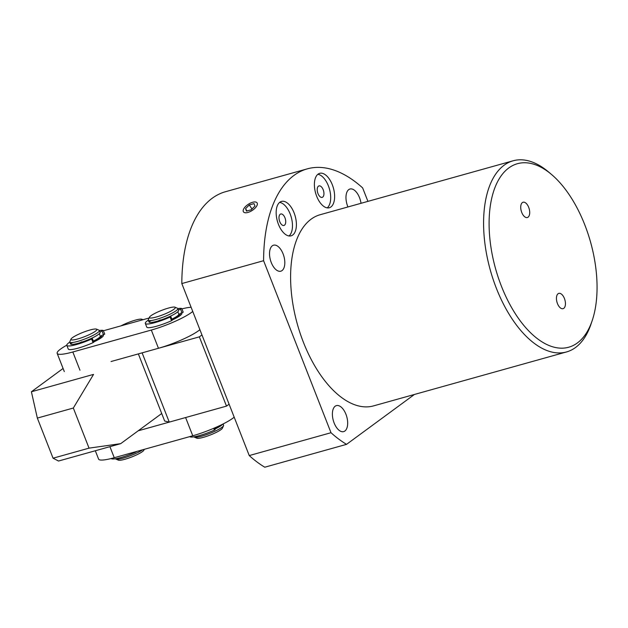 <?xml version="1.0" encoding="UTF-8"?>
<svg xmlns="http://www.w3.org/2000/svg" width="628" height="628" viewBox="0 0 628 628"><rect width="100%" height="100%" fill="white"/><g stroke="black" fill="none" stroke-linecap="round" stroke-linejoin="round"><path stroke-width="0.94" d="M513.092 160.792L320.107 214.737A99.24 51.386 74.4 0 0 303.387 342.236A99.24 51.386 74.4 0 0 373.542 405.892L566.519 351.947A99.24 51.386 -105.6 0 1 496.371 288.291A99.24 51.386 -105.6 0 1 513.092 160.792A99.24 51.386 -105.6 0 1 548.487 171.907L551.408 174.372A95.275 49.329 -105.6 0 1 584.778 224.808A95.275 49.329 -105.6 0 1 592.243 320.468A95.275 49.329 -105.6 0 1 501.38 286.101A95.275 49.329 -105.6 0 1 496.191 184.593A95.275 49.329 -105.6 0 1 551.408 174.372M592.243 320.468L591.019 324.087A99.24 51.386 -105.6 0 1 566.519 351.947M345.942 414.276A13.494 6.987 74.4 0 0 336.404 405.617A13.494 6.987 74.4 0 0 334.127 422.958A13.494 6.987 74.4 0 0 343.665 431.617A13.494 6.987 74.4 0 0 345.942 414.276M361.022 203.299A13.494 6.987 74.4 0 0 359.522 197.671A13.494 6.987 74.4 0 0 349.984 189.012A13.494 6.987 74.4 0 0 347.708 206.353A13.494 6.987 74.4 0 0 347.951 206.95M283.079 253.853A13.494 6.987 74.4 0 0 273.533 245.203A13.494 6.987 74.4 0 0 271.265 262.543A13.494 6.987 74.4 0 0 280.802 271.194A13.494 6.987 74.4 0 0 283.079 253.853M332.322 184.789A17.867 9.247 74.4 0 0 319.691 173.336A17.867 9.247 74.4 0 0 316.685 196.281A17.867 9.247 74.4 0 0 329.315 207.742A17.867 9.247 74.4 0 0 332.322 184.789M327.235 207.868A17.867 9.247 74.4 0 0 328.397 185.888A17.867 9.247 74.4 0 0 317.846 174.301M289.006 235.963A17.867 9.247 74.4 0 0 290.175 213.983A17.867 9.247 74.4 0 0 279.625 202.397M294.1 212.884A17.867 9.247 74.4 0 0 281.47 201.423A17.867 9.247 74.4 0 0 278.463 224.377A17.867 9.247 74.4 0 0 291.086 235.838A17.867 9.247 74.4 0 0 294.1 212.884M557.46 303.583A7.936 4.113 -105.6 0 1 558.802 293.386A7.936 4.113 -105.6 0 1 564.415 298.473A7.936 4.113 -105.6 0 1 563.073 308.678A7.936 4.113 -105.6 0 1 557.46 303.583M521.742 212.437A7.936 4.113 -105.6 0 1 523.077 202.24A7.936 4.113 -105.6 0 1 528.69 207.326A7.936 4.113 -105.6 0 1 527.355 217.531A7.936 4.113 -105.6 0 1 521.742 212.437M317.972 193.55A5.958 3.085 -105.6 0 1 318.977 185.904A5.958 3.085 -105.6 0 1 323.185 189.719A5.958 3.085 -105.6 0 1 322.18 197.373A5.958 3.085 -105.6 0 1 317.972 193.55M284.963 217.814A5.958 3.085 74.4 0 0 280.747 213.991A5.958 3.085 74.4 0 0 279.75 221.645A5.958 3.085 74.4 0 0 283.958 225.46A5.958 3.085 74.4 0 0 284.963 217.814M414.433 394.463L346.554 444.349A146.881 76.043 -105.6 0 1 331.003 432.716L263.595 260.706A146.881 76.043 -105.6 0 1 307.288 168.853A146.881 76.043 -105.6 0 1 362.646 187.905L367.922 201.368M307.288 168.853L225.515 191.713A146.881 76.043 74.4 0 0 181.822 283.566L263.595 260.706M181.822 283.566L249.238 455.575L331.003 432.716M249.238 455.575A146.881 76.043 74.4 0 0 264.781 467.208L346.554 444.349M120.969 325.869A13.895 2.284 158.6 0 1 135.318 320.147A13.895 2.284 158.6 0 1 141.857 319.26A13.895 2.284 158.6 0 1 142.14 319.958M138.184 430.808L185.613 417.549L192.757 435.777A31.761 5.212 -21.4 0 0 234.189 417.173M95.323 450.755L98.588 459.092A31.761 5.212 -21.4 0 0 114.257 457.726L192.757 435.777M93.705 341.977A17.867 2.936 -21.4 0 0 103.306 335.799A17.867 2.936 -21.4 0 0 103.094 334.959M172.198 320.045A17.867 2.936 -21.4 0 0 181.798 313.859A17.867 2.936 -21.4 0 0 181.586 313.027M199.892 329.676A31.761 5.212 158.6 0 1 158.46 348.281L111.038 361.532M181.916 308.874A31.761 5.212 158.6 0 1 191.124 307.28M192.749 311.449A31.761 5.212 158.6 0 1 151.317 330.053L72.824 351.986A31.761 5.212 158.6 0 1 57.164 353.36A31.761 5.212 158.6 0 1 66.78 345.212M103.408 330.775L149.095 318.011M81.86 341.844L79.497 342.904A15.881 2.606 158.6 0 1 78.351 343.233A15.881 2.606 158.6 0 1 70.517 343.916A15.881 2.606 -21.4 0 0 78.351 343.233A15.881 2.606 -21.4 0 0 93.337 337.424A15.881 2.606 -21.4 0 0 100.088 332.33L99.373 330.509A15.881 2.606 158.6 0 1 92.622 335.595A15.881 2.606 158.6 0 1 77.637 341.412A15.881 2.606 158.6 0 1 69.802 342.095A15.881 2.606 158.6 0 1 69.849 341.608L70.98 339.128A13.895 2.284 158.6 0 1 89.953 330.014A13.895 2.284 158.6 0 1 96.484 329.127A13.895 2.284 158.6 0 1 91.79 333.413A13.895 2.284 158.6 0 1 77.793 338.947A13.895 2.284 158.6 0 1 70.98 339.128M115.521 458.762L115.521 458.762A15.881 2.606 -21.4 0 0 115.89 459.084A15.881 2.606 -21.4 0 0 123.355 458.079A15.881 2.606 -21.4 0 0 142.76 449.758M115.89 459.084L118.402 460.143A13.895 2.284 -21.4 0 0 124.941 459.264A13.895 2.284 -21.4 0 0 143.914 450.15L144.283 449.326M102.003 337.228L101.367 335.611A15.881 2.606 158.6 0 1 93.431 341.287M99.334 333.688L100.26 336.051A14.687 2.41 158.6 0 1 93.352 341.083M96.484 329.127L99.004 330.187A15.881 2.606 158.6 0 1 99.373 330.509A19.845 3.258 158.6 0 1 103.259 330.454L99.93 331.937M138.348 353.902L164.662 421.035L169.262 422.118L142.109 352.85L199.351 336.851L201.957 334.936M229.102 404.204L226.496 406.12L199.351 336.851M169.262 422.118L226.496 406.12M194.013 436.821L194.013 436.829A15.881 2.606 -21.4 0 0 194.382 437.151A15.881 2.606 -21.4 0 0 201.847 436.138A15.881 2.606 -21.4 0 0 223.537 425.721A15.881 2.606 -21.4 0 0 223.584 425.242L223.089 423.979M174.977 307.194L177.496 308.246A15.881 2.606 158.6 0 1 177.865 308.576A15.881 2.606 158.6 0 1 171.114 313.662A15.881 2.606 158.6 0 1 156.129 319.471A15.881 2.606 158.6 0 1 148.294 320.162A15.881 2.606 158.6 0 1 148.341 319.676L149.472 317.187A13.895 2.284 158.6 0 1 168.445 308.073A13.895 2.284 158.6 0 1 174.977 307.194A13.895 2.284 158.6 0 1 170.282 311.472A13.895 2.284 158.6 0 1 156.286 317.014A13.895 2.284 158.6 0 1 149.472 317.187M178.423 310.004L181.751 308.521A19.845 3.258 -21.4 0 0 177.865 308.576L178.58 310.397A15.881 2.606 158.6 0 1 171.829 315.484A15.881 2.606 158.6 0 1 156.843 321.3A15.881 2.606 158.6 0 1 149.009 321.983A15.881 2.606 158.6 0 1 148.977 321.787L151.246 320.586M194.382 437.151L196.894 438.211A13.895 2.284 -21.4 0 0 203.433 437.324A13.895 2.284 -21.4 0 0 222.406 428.21L223.537 425.721M180.495 315.295L179.859 313.678A15.881 2.606 158.6 0 1 171.923 319.346M171.844 319.15A14.687 2.41 -21.4 0 0 178.752 314.11L177.826 311.755M214.855 428.885A14.687 2.41 -21.4 0 0 221.323 424.85M222.642 424.198A15.881 2.606 158.6 0 1 214.933 429.089M160.352 319.911L157.989 320.963A15.881 2.606 158.6 0 1 149.009 321.983L148.294 320.162A19.845 3.258 -21.4 0 0 145.311 323.428L146.74 327.078A19.845 3.258 -21.4 0 0 156.537 326.222A19.845 3.258 -21.4 0 0 171.546 320.72L172.268 320.233L170.84 316.583L169.089 316.787M145.311 323.428A19.845 3.258 -21.4 0 0 155.108 322.572A19.845 3.258 -21.4 0 0 170.117 317.069L170.84 316.583M179.851 313.647L183.211 312.187L181.782 308.584M189.719 436.633A19.845 3.258 -21.4 0 0 199.398 435.596A19.845 3.258 -21.4 0 0 214.407 430.094L215.137 429.607L214.493 427.974M136.614 451.469L135.915 452.027A19.845 3.258 158.6 0 1 120.906 457.529A19.845 3.258 158.6 0 1 111.195 458.534M90.597 338.728L92.347 338.523L91.625 339.01A19.845 3.258 158.6 0 1 76.616 344.513A19.845 3.258 158.6 0 1 66.819 345.369A19.845 3.258 158.6 0 1 69.802 342.095L70.517 343.916A15.881 2.606 158.6 0 1 70.485 343.728L72.754 342.527M92.347 338.523L93.776 342.166L93.054 342.653A19.845 3.258 158.6 0 1 78.045 348.155A19.845 3.258 158.6 0 1 68.248 349.011L66.819 345.369M103.29 330.516L104.719 334.127L101.359 335.588M251.624 210.82A8.156 3.65 146.7 0 1 244.025 212.382A8.156 3.65 146.7 0 1 245.132 206.942A8.156 3.65 146.7 0 1 248.908 203.904A8.156 3.65 146.7 0 1 251.914 202.491A8.156 3.65 146.7 0 1 257.37 204.022A8.156 3.65 146.7 0 1 251.624 210.82M246.498 211.118L245.54 208.684L249.308 204.932L254.034 203.613L254.984 206.039L251.216 209.791L246.498 211.118M251.993 209.022L249.308 204.932M245.54 208.684L247.04 210.961M73.327 408.035L37.342 418.091L31.4 391.762L93.548 374.39L73.327 408.035L89.043 448.141L120.694 443.658L161.71 413.514M120.694 443.658L58.545 461.03L53.058 458.197L89.043 448.141M37.342 418.091L53.058 458.197M63.083 368.471L31.4 391.762M109.924 446.673L114.257 457.726M151.317 330.053L158.46 348.281M79.968 370.214L72.824 351.986M170.117 317.069L171.546 320.72M180.574 309.227L182.002 312.87M213.708 428.312L214.407 430.094M93.054 342.653L91.625 339.01M103.51 334.81L102.081 331.16M141.857 319.26L142.956 319.723M57.164 353.36L64.307 371.588M183.211 312.187L181.782 308.544M103.29 330.477L104.719 334.127"/></g></svg>
